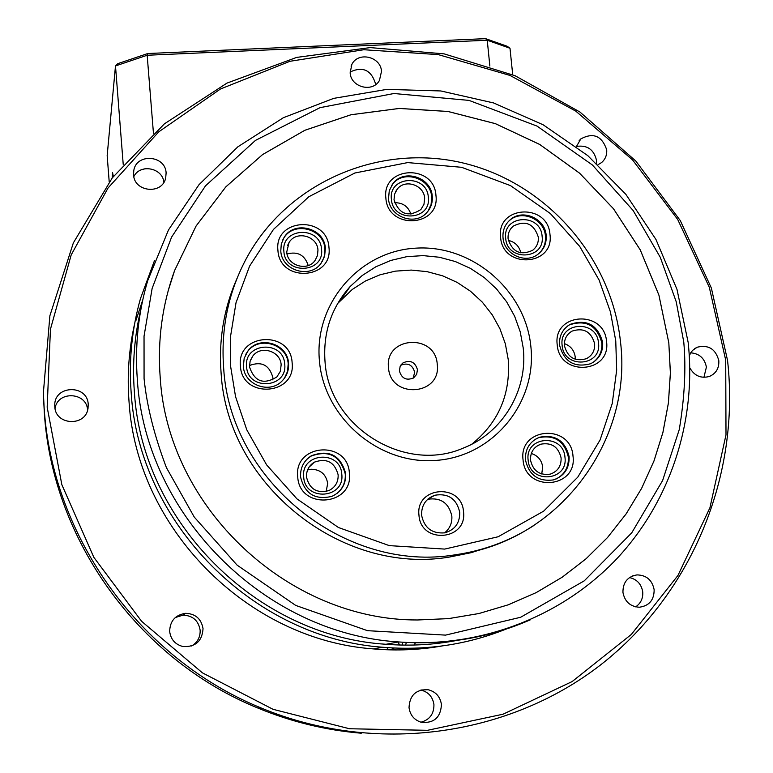 <?xml version="1.0" encoding="UTF-8"?>
<svg xmlns="http://www.w3.org/2000/svg" width="773" height="773" viewBox="0 0 773 773"><rect width="100%" height="100%" fill="white"/><g stroke="black" fill="none" stroke-linecap="round" stroke-linejoin="round"><path stroke-width="1.16" d="M407.545 648.595L406.598 649.755M388.529 649.813L386.819 647.581M402.308 645.078L402.598 642.228M112.172 178.032L112.549 172.65L113.36 176.486M141.179 169.867L145.208 168.698M509.996 48.255L487.241 40.235L485.589 38.65L507.165 46.264L509.996 48.255L512.712 74.72M485.589 38.65L147.807 53.521L147.17 55.25L487.241 40.235L489.86 66.043M147.807 53.521L117.805 63.657L115.486 65.937L147.17 55.25L153.45 133.294M109.215 181.955L107.167 155.605L115.486 65.937L123.216 164.369M435.276 646.788L429.885 647.822M436.851 646.615L431.44 647.619M361.291 733.219C325.791 730.243 291.373 721.876 258.056 708.116C138.985 659.929 52.342 539.68 44.341 412.879L43.636 399.544M409.033 707.633C409.661 695.285 416 689.313 428.049 689.709C435.73 691.632 440.204 696.599 441.451 704.599C440.61 717.653 433.817 723.528 421.082 722.243C414.115 719.924 410.096 715.054 409.033 707.633M420.976 722.214C429.711 719.76 434.03 713.894 433.933 704.618C432.725 696.811 428.368 691.951 420.87 690.038M622.941 592.379C622.864 582.446 627.541 576.619 636.962 574.899C646.45 575.122 652.18 580.05 654.142 589.683C654.161 600.022 649.214 605.877 639.3 607.23C630.198 606.592 624.748 601.636 622.941 592.379M635.657 606.873C640.807 603.336 643.165 598.341 642.73 591.896C641.397 584.108 636.991 579.325 629.512 577.557M689.294 355.454L692.415 350.507L697.188 347.222C708.464 344.507 715.672 348.981 718.813 360.643C719.219 368.209 716.088 373.485 709.401 376.451C700.918 378.712 694.386 375.842 689.806 367.851M703.913 377.35L706.406 367.107C704.628 358.286 699.362 353.522 690.608 352.817M576.426 146.561L580.803 138.927C593.258 132.212 601.887 135.806 606.679 149.711C607.105 154.919 605.414 159.19 601.607 162.543L598.051 164.697M596.447 163.219L596.437 160.05C593.78 149.382 587.122 144.841 576.455 146.426M350.15 72.826L351.86 64.41C358.179 51.231 380.838 56.584 381.504 71.377L379.437 80.46C372.663 92.963 350.787 87.281 350.15 72.826M375.456 84.73L375.388 83.31C371.088 69.937 362.663 66.169 350.101 72.005M133.555 174.698L133.768 170.669C136.222 152.938 165.528 155.073 166.118 172.978L165.673 178.099C162.156 194.97 134.087 192.042 133.555 174.698M163.895 182.244C162.514 167.731 140.106 163.489 133.826 176.592M54.796 406.685L54.757 405.149C54.371 384.964 87.581 384.249 88.219 404.366L88.016 408.424C85.6 426.918 55.289 425.382 54.796 406.685M87.591 410.212C87.011 392.017 57.511 390.452 55.038 408.54M169.664 631.512C169.944 620.999 175.258 614.931 185.617 613.318C195.511 613.752 201.318 618.854 203.038 628.633C202.197 641.155 195.521 647.127 183.017 646.557C175.239 644.518 170.785 639.503 169.664 631.512M191.617 645.996C197.55 642.363 200.391 637.087 200.139 630.15C198.458 620.564 192.757 615.569 183.056 615.144L175.307 617.54M727.548 360.45C740.418 474.883 692.589 593.471 600.09 665.302C507.484 736.737 374.963 755.037 261.545 708.155C140.435 659.137 52.264 536.791 44.138 407.854L43.375 392.858L49.887 315.732L73.358 242.877L112.278 177.887L164.407 123.835L226.943 83.117L296.668 57.405L370.209 47.597L444.127 53.868L515.069 75.715L579.895 111.998L635.783 161.006L680.269 220.547L711.353 288.02L727.548 360.45M47.172 407.207L61.84 484.661L93.852 557.352L141.575 621.27L202.429 672.858L273.033 709.305L349.464 728.746L427.527 730.311L503.049 714.204L572.126 681.573L631.357 634.43L677.96 575.45L709.923 507.774L726.002 434.832L725.712 360.17L709.305 287.276L677.718 219.493L632.507 159.866L575.75 111.099L510.016 75.435L438.262 54.603L363.754 49.733L289.962 61.289L220.45 89.011L158.716 131.864L108.027 188.023L71.193 254.916L50.438 329.24L47.172 407.207M441.963 645.986C419.391 649.958 396.559 650.934 373.475 648.914C247.35 640.034 136.531 527.959 129.023 401.535C127.014 374.992 128.917 348.894 134.724 323.259M505.358 629.377C466.322 644.866 425.459 650.827 382.77 647.252C253.022 638.111 138.898 522.683 131.159 392.616C128.743 360.46 131.854 329.095 140.493 298.533L154.416 260.781M457.23 640.363C433.817 644.856 410.077 646.16 386.027 644.276C256.636 636.401 142.077 521.63 134.376 391.95C132.222 363.552 134.454 335.704 141.063 308.408M417.633 619.975L448.553 618.622L478.902 613.53L508.248 604.815L536.153 592.63L562.232 577.18L586.127 558.715L607.501 537.535L626.082 513.948L641.638 488.314L653.958 461.008L662.915 432.426L668.403 402.955L670.375 373.03L668.829 343.038L670.394 373.021L668.423 402.955L662.934 432.416L653.977 460.998L641.648 488.304L626.101 513.939L607.52 537.525L586.137 558.715L562.251 577.18L536.172 592.63L508.257 604.815L478.922 613.53L448.562 618.613L417.642 619.975C288.049 620.526 167.847 507.532 160.195 377.475C157.402 340.478 162.195 304.852 174.572 270.598L196.091 225.996L225.842 186.853L262.578 154.571L304.842 130.279L350.99 114.742L399.303 108.433L448.011 111.467L495.377 123.641L539.747 144.464L579.566 173.152L613.453 208.691L640.228 249.824L658.925 295.131L668.848 343.019L658.915 295.141L640.218 249.843L613.443 208.71L579.547 173.171L539.738 144.483L495.367 123.661L448.002 111.486L399.293 108.452L350.981 114.762L304.833 130.299L262.578 154.59L225.832 186.873L196.091 226.016L174.572 270.618L168.108 291.034M492.111 545.902L471.172 552.685L449.49 557.043C341.048 575.392 227.523 484.487 221.117 373.359C218.537 340.004 223.851 308.311 237.069 278.28M297.721 476.873C293.624 443.634 347.657 439.711 349.367 472.97C353.696 506.112 299.431 510.383 297.721 476.873M345.705 473.569C340.564 455.191 329.114 449.258 311.355 455.761C303.75 460.737 300.156 467.81 300.581 476.989C304.736 493.86 315.2 500.315 331.965 496.343C341.482 491.773 346.062 484.188 345.705 473.569M277.932 250.452C273.932 218.092 327.308 215.097 328.96 247.447C333.192 279.729 279.575 283.044 277.932 250.452M325.375 248.336C324.525 227.861 293.914 219.947 283.952 237.698L281.295 244.046L280.783 250.964C281.575 270.453 309.896 279.198 320.969 263.429L324.602 256.317L325.375 248.336M500.595 237.33C496.256 205.512 547.902 202.623 549.97 234.422C554.531 266.144 502.663 269.362 500.595 237.33M546.163 235.301C545.11 218.305 522.335 208.488 510.132 219.822C504.846 224.576 502.479 230.576 503.02 237.852C504.025 254.24 525.398 264.308 537.892 254.307C543.979 249.524 546.733 243.195 546.163 235.301M523.05 459.809C518.606 427.15 570.861 423.353 572.996 456.022C577.663 488.584 525.186 492.72 523.05 459.809M569.112 456.64C565.121 440.62 555.246 434.165 539.477 437.257C529.718 441.46 525.041 449.026 525.466 459.945C528.983 475.144 538.279 481.801 553.362 479.927C564.232 476.168 569.479 468.399 569.112 456.64M319.423 360.769C313.954 303.451 359.658 250.993 415.884 248.152C472.042 244.481 525.476 290.281 530.867 346.536C537.08 402.733 493.184 456.437 436.204 460.389C379.301 465.191 324.051 418.135 319.423 360.769M523.234 348.043L520.239 331.849L514.654 316.292L506.634 301.808L496.392 288.764L484.207 277.517L470.399 268.357L455.336 261.545L439.422 257.254L423.082 255.612L406.753 256.675L390.877 260.424L375.891 266.762L362.199 275.526L350.179 286.503C331.375 307.596 322.988 332.564 325.008 361.397C328.709 426.58 404.385 473.859 463.124 448.156C502.75 432.948 528.036 390.268 523.234 348.043M418.976 515.262C415.207 486.285 461.819 482.71 463.52 511.726C467.462 540.636 420.676 544.472 418.976 515.262M459.732 512.277C456.582 498.788 448.292 493.106 434.861 495.222C425.759 498.682 421.343 505.378 421.604 515.301C424.319 527.978 432.03 533.824 444.726 532.848C454.901 529.891 459.906 523.041 459.732 512.277M557.217 344.768C552.753 312.65 604.351 309.335 606.544 341.444C611.221 373.475 559.41 377.118 557.217 344.768M602.65 342.197C597.655 324.766 586.813 318.814 570.136 324.351C562.531 329.018 559.005 335.936 559.555 345.106C564.058 361.851 574.445 368.054 590.698 363.706C599.21 359.223 603.191 352.053 602.65 342.197M385.872 198.101C381.717 166.185 434.097 163.432 435.943 195.327C440.32 227.156 387.727 230.228 385.872 198.101M432.262 196.265C431.315 177.307 403.979 168.446 392.974 183.578L389.283 190.66L388.51 198.7C389.408 216.923 415.043 226.286 426.706 212.701C430.909 208.072 432.754 202.594 432.262 196.265M240.422 366.083C236.451 333.163 290.532 329.685 292.117 362.605C296.32 395.438 242.007 399.255 240.422 366.083M288.542 363.349C287.749 343.512 259.003 334.883 247.775 351.174L244.162 358.363L243.379 366.392C244.113 384.877 269.729 394.433 282.145 380.905C286.86 376.016 288.996 370.161 288.542 363.349M336.719 493.667C342.893 488.565 345.744 481.985 345.26 473.926C340.12 455.577 328.689 449.654 310.968 456.147L306.978 459.181M322.225 261.641L324.563 255.563L324.96 249.032C324.119 228.586 293.547 220.682 283.604 238.413L282.686 240.036M539.409 253.08C543.97 248.384 545.98 242.693 545.429 236.007C544.385 219.03 521.64 209.232 509.446 220.556L508.122 221.793M556.338 478.902C564.87 474.255 568.86 466.96 568.329 457.017C564.348 441.025 554.492 434.571 538.742 437.663L535.96 438.89M471.714 444.253C498.517 422.512 510.692 394.269 508.228 359.532L505.349 343.84L499.947 328.786L492.188 314.756L482.284 302.127L470.486 291.237L457.114 282.377L442.533 275.797L427.121 271.652L411.284 270.086L395.467 271.13L380.094 274.773L365.571 280.928L352.304 289.431L337.685 303.46M444.562 532.877C449.857 528.587 452.282 522.973 451.838 516.064C448.833 502.981 440.794 497.377 427.74 499.252M592.785 362.595C599.413 357.764 602.418 351.145 601.829 342.748C596.843 325.336 586.021 319.394 569.363 324.921L567.45 326.119M427.913 211.309L431.092 204.545L431.701 197.028C430.745 178.109 403.458 169.248 392.471 184.361L391.496 185.694M284.503 378.142L287.575 371.34L288.184 363.87C287.392 344.062 258.694 335.453 247.476 351.725L245.795 354.305M303.692 477.076C300.658 452.572 340.526 449.644 341.782 474.187C344.951 498.633 304.958 501.754 303.692 477.076M338.139 474.786C334.651 462.08 326.728 457.858 314.389 462.138C308.862 465.597 306.243 470.612 306.533 477.183C309.548 489.154 316.978 493.628 328.834 490.594C335.298 487.338 338.4 482.072 338.139 474.786M283.894 251.457C280.928 227.591 320.312 225.349 321.529 249.235C324.621 273.043 285.111 275.459 283.894 251.457M317.964 250.114C317.374 235.871 296.175 230.238 289.073 242.471L286.735 251.959C287.285 265.709 307.364 271.748 315.017 260.501L317.452 255.592L317.964 250.114M505.697 238.355C502.469 214.904 540.588 212.73 542.105 236.2C545.448 259.612 507.214 261.95 505.697 238.355M538.317 237.089C533.872 223.619 525.505 219.967 513.195 226.141C509.417 229.475 507.716 233.717 508.103 238.867C512.277 252.017 520.451 255.834 532.645 250.297C536.82 246.954 538.713 242.548 538.317 237.089M528.133 460.061C524.838 435.991 563.391 433.16 564.966 457.268C568.387 481.289 529.708 484.313 528.133 460.061M561.101 457.887C558.357 446.746 551.507 442.204 540.53 444.233C533.573 447.142 530.239 452.466 530.529 460.196C533.041 470.931 539.612 475.579 550.25 474.139C557.748 471.453 561.362 466.032 561.101 457.887M388.5 367.687C384.452 336.303 435.45 332.97 437.257 364.363C441.518 395.67 390.307 399.303 388.5 367.687M417.459 369.678C415.101 361.948 410.289 359.677 403.023 362.875L400.143 366.392L399.399 370.914C401.631 378.48 406.347 380.818 413.545 377.939L416.647 374.374L417.459 369.678M562.135 345.425C558.821 321.742 596.901 319.268 598.505 342.97C601.935 366.595 563.749 369.252 562.135 345.425M594.63 343.724C591.19 331.578 583.644 327.385 572.001 331.134C566.58 334.39 564.068 339.26 564.454 345.753C567.653 357.561 574.977 361.87 586.407 358.701C592.273 355.541 595.017 350.546 594.63 343.724M391.399 199.27C388.317 175.742 426.967 173.674 428.329 197.221C431.537 220.701 392.761 222.943 391.399 199.27M424.657 198.149C424 184.96 405.042 178.689 397.254 189.134L394.588 194.149L394.017 199.859C399.235 214.343 408.192 217.571 420.889 209.531L423.981 204.275L424.657 198.149M246.587 366.673C243.64 342.41 283.536 339.811 284.706 364.112C287.788 388.326 247.756 391.109 246.587 366.673M281.15 364.846C280.599 351.097 260.801 344.951 252.79 356.073L250.114 361.204L249.515 366.982C254.607 381.717 263.728 385.022 276.889 376.915L280.328 371.349L281.15 364.846M326.167 491.483L327.694 483.338C325.955 474.168 320.437 469.462 311.142 469.24L307.596 469.936M308.224 265.535C304.784 255.022 297.721 251.167 287.044 253.969M520.818 252.877C519.234 246.133 515.079 241.978 508.334 240.393M541.738 473.984L542.694 466.911C541.631 460.07 537.834 455.597 531.302 453.49M413.14 378.19L414.686 372.257C412.521 364.827 407.893 362.479 400.781 365.214M575.247 359.29L575.199 356.788C574.184 350.246 570.571 345.869 564.377 343.627M410.927 214.227C408.241 206.439 402.791 202.603 394.568 202.729M272.85 379.92L272.84 377.437C269.333 365.001 261.545 361.03 249.466 365.523M388.906 643.745L389.186 644.508M391.611 647.89L395.67 649.938M399.467 649.929L400.945 649.465M405.545 645.117L406.385 642.45M415.43 642.769L414.144 645.03M409.284 648.305L404.54 648.305M399.602 645.011L398.037 642.044M135.961 320.409L142.792 299.818M144.068 378.567L144.039 336.158L152.136 288.416L171.596 237.098L205.492 185.858L255.448 140.406L320.032 107.65L393.95 93.514L469.037 100.403L537.061 126.105L592.418 164.997L633.164 210.546L660.277 257.322L676.22 301.76L683.767 342.014C686.124 368.18 684.636 397.341 679.293 429.488L662.616 480.535L631.744 532.819L584.262 580.832L520.635 617.269L445.557 635.116L367.475 630.671L295.721 605.423L237.108 565.14L194.294 517.118L166.408 467.617C154.262 435.489 146.812 405.806 144.068 378.567M137.362 379.997C134.802 346.062 138.222 313.036 147.624 280.918L168.466 229.977L198.99 184.708L237.852 146.822L283.372 117.709L333.723 98.364L386.887 89.378L440.852 90.963L493.58 102.944L543.158 124.791L587.789 155.634L625.85 194.332L655.958 239.466L676.993 289.402L688.144 342.323C696.676 420.792 670.549 501.648 616.226 559.362C561.594 616.699 480.41 648.209 398.578 641.938C264.366 633.763 145.363 514.538 137.362 379.997M230.683 366.74L230.499 336.642L236.026 302.687L249.602 266.096L273.468 229.426L308.842 196.738L354.826 173.017L407.69 162.591L461.578 167.297L510.499 185.626L550.328 213.532L579.624 246.297L599.065 279.952L610.438 311.915L615.752 340.825L616.67 370.141L612.235 403.525L600.08 439.972L577.76 477.173L543.641 511.166L498.141 536.762L444.688 549.081L389.283 545.622L338.468 527.524L296.977 498.904L266.627 464.882L246.79 429.836L235.543 396.636L230.683 366.74M223.668 368.219C220.672 328.119 228.615 290.841 247.515 256.365C289.141 181.52 380.007 143.227 462.756 162.919C545.612 182.399 611.327 256.675 620.41 341.183C633.309 441.393 558.174 541.931 455.548 554.753C345.492 573.373 230.18 481.038 223.668 368.219M530.626 619.685C488.961 637.947 444.948 645.368 398.578 641.938L386.027 644.276M533.215 525.92C509.6 541.032 483.714 550.647 455.548 554.753L449.49 557.043M420.956 690.018L428.049 689.709M632.729 575.846L636.962 574.899M694.425 348.768L697.188 347.222M579.122 140.734L580.803 138.927M351.068 66.13L351.86 64.41M133.594 171.886L133.768 170.669M54.757 406.009L54.757 405.149M183.056 615.144L185.617 613.318M258.056 708.116L261.545 708.155M373.475 648.914L382.77 647.252M283.952 237.698L283.604 238.413M510.132 219.822L509.446 220.556M539.477 437.257L538.742 437.663M340.661 300.069L350.179 286.503M427.971 499.039L434.861 495.222M570.136 324.351L569.363 324.921M392.974 183.578L392.471 184.361M247.775 351.174L247.476 351.725M308.997 467.221L314.389 462.138M287.624 245.35L289.073 242.471M510.943 228.499L513.195 226.141M536.269 446.533L540.53 444.233M401.081 364.788L403.023 362.875M568.899 333.395L572.001 331.134M395.602 191.636L397.254 189.134M250.423 360.286L252.79 356.073"/></g></svg>
